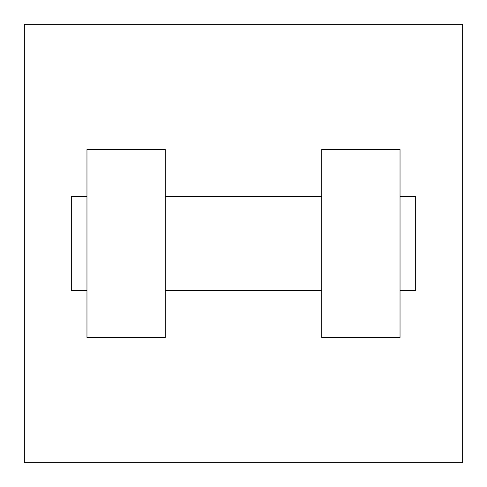 <?xml version="1.0" encoding="UTF-8"?>
<svg xmlns="http://www.w3.org/2000/svg" width="487" height="487" viewBox="0 0 487 487"><rect width="100%" height="100%" fill="white"/><g stroke="black" fill="none" stroke-linecap="round" stroke-linejoin="round"><path stroke-width="0.73" d="M462.65 24.35L462.65 462.65L24.35 462.65L24.35 24.35L462.65 24.35M321.767 149.576L321.767 337.424L400.034 337.424L400.034 149.576L321.767 149.576M165.233 337.424L165.233 149.576L86.966 149.576L86.966 337.424L165.233 337.424M400.034 290.459L415.691 290.459L415.691 196.541L400.034 196.541M86.966 196.541L71.309 196.541L71.309 290.459L86.966 290.459M321.767 196.541L165.233 196.541M321.767 290.459L165.233 290.459"/></g></svg>
